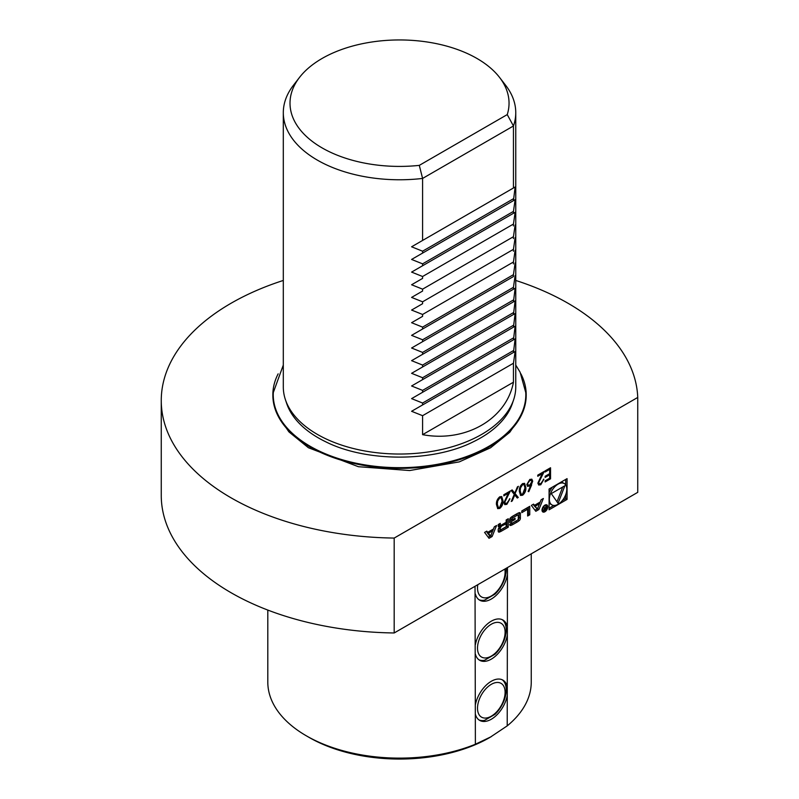 <?xml version="1.0" encoding="UTF-8"?>
<svg xmlns="http://www.w3.org/2000/svg" width="799" height="799" viewBox="0 0 799 799"><rect width="100%" height="100%" fill="white"/><g stroke="black" fill="none" stroke-linecap="round" stroke-linejoin="round"><path stroke-width="1.2" d="M540.823 483.585L543.899 479.25L540.773 484.753L538.746 485.023L537.877 483.135L542.211 473.697L537.757 476.274L537.757 475.135L544.269 471.38L538.736 482.546L539.295 483.755L540.823 483.585M522.626 483.585L524.613 483.385L525.832 487.55C526.112 490.536 525.043 493.093 522.626 495.23L520.588 495.44L519.32 491.315C519.08 488.299 520.179 485.722 522.626 483.585M506.896 503.18L509.972 498.846L506.846 504.339L504.818 504.608L503.949 502.721L508.284 493.283L503.829 495.859L503.829 494.731L510.341 490.966L504.808 502.132L505.368 503.34L506.896 503.18M549.083 489.018L549.083 509.792L567.07 499.405L567.07 478.641L549.083 489.018M394.187 632.968L394.187 538.067L637.742 397.443L637.742 492.344L394.187 632.968A238.272 137.558 0 0 1 161.258 495.43L161.258 400.539A238.272 137.558 0 0 0 394.187 538.067M489.028 538.296L492.124 536.519L496.579 525.492L494.351 526.781L493.442 529.018L487.72 532.324L486.811 531.125L484.584 532.414L489.028 538.296M499.305 532.084A14.352 8.28 120 0 0 501.532 531.085L508.274 527.19L508.274 518.741L506.157 519.959L506.157 522.286L501.213 525.143A1.288 0.739 120 0 1 500.564 525.213A1.288 0.739 120 0 1 500.304 524.623L500.304 523.345L498.186 524.563L498.186 525.852A2.017 1.169 120 0 0 498.606 526.771A2.017 1.169 120 0 0 499.305 526.811A14.352 8.28 120 0 0 500.663 526.271L500.663 526.481A14.352 8.28 120 0 0 499.305 527.51A2.017 1.169 120 0 0 498.186 529.767L498.186 531.115A2.017 1.169 120 0 0 498.606 532.044A2.017 1.169 120 0 0 499.305 532.084L498.226 531.465M510.781 525.452A14.352 8.28 120 0 0 513.008 524.454L517.053 522.127A14.352 8.28 120 0 0 519.28 520.549A2.017 1.169 120 0 0 520.389 518.301L520.389 513.637A2.017 1.169 120 0 0 519.979 512.708A2.017 1.169 120 0 0 519.28 512.668A14.352 8.28 120 0 0 517.053 513.667L513.008 516.004A14.352 8.28 120 0 0 510.781 517.572A2.017 1.169 120 0 0 509.672 519.829L509.672 522.576L515.075 519.46L515.075 518.251L511.779 520.149L511.779 519.47A1.288 0.739 120 0 1 512.688 517.892L517.372 515.185A1.288 0.739 120 0 1 518.012 515.125A1.288 0.739 120 0 1 518.281 515.715L518.281 518.661A1.288 0.739 120 0 1 517.372 520.239L512.688 522.936A1.288 0.739 120 0 1 512.049 523.005A1.288 0.739 120 0 1 511.819 522.706L509.672 524.494A2.017 1.169 120 0 0 510.092 525.412A2.017 1.169 120 0 0 510.781 525.452L509.702 524.833M527.64 509.263L527.64 516.014L529.747 514.796L529.747 506.336L521.787 510.931L521.787 512.638L527.64 509.263L526.261 508.474L521.787 511.06M547.774 506.786A4.065 2.347 120 0 0 546.925 504.928A4.065 2.347 120 0 0 542.861 507.275A4.065 2.347 120 0 0 542.861 511.969A4.065 2.347 120 0 0 545.997 510.881A4.065 2.347 120 0 0 547.774 506.786M533.592 504.119L531.355 505.407L535.809 511.3L538.906 509.512L543.36 498.486L541.123 499.774L540.214 502.012L534.491 505.318L533.592 504.119M499.765 496.788L501.752 496.588L502.971 500.753C503.25 503.73 502.181 506.296 499.765 508.434L497.727 508.633L496.449 504.519C496.209 501.502 497.318 498.926 499.765 496.788M515.265 493.772L518.271 497.457L517.283 498.037L514.766 494.951L512.259 500.923L511.26 501.502L514.266 494.341L511.14 490.506L512.139 489.927L514.766 493.163L517.402 486.891L518.391 486.311L514.995 493.612L518.271 497.457M531.645 484.973L528.778 491.675L528.119 491.455L530.646 485.522L527.63 486.411L526.811 484.564L529.807 479.44L531.864 479.21L532.713 481.138L528.778 491.675M550.541 467.755L550.541 478.831L545.128 481.947L545.128 480.818L549.682 478.192L549.682 474.786L545.128 477.412L545.128 476.274L549.682 473.647L549.682 469.393L545.128 472.019L545.128 470.881L550.541 467.755M475.035 586.286L475.385 744.249A131.725 76.055 180 0 1 306.387 735.849L306.387 735.849A131.725 76.055 180 0 1 267.805 682.076L267.805 610.066M513.447 382.212C506.546 419.046 465.557 442.706 422.591 434.666L513.447 382.212L513.447 363.235L422.591 415.69L411.595 411.285L515.135 351.51L411.595 411.285M422.591 434.666L422.591 415.69M515.135 199.67L513.447 211.395L422.591 263.85L411.595 259.445L515.135 199.67L411.595 259.445M422.591 265.747L515.135 212.314L411.595 272.099L422.591 265.747L422.591 263.85M513.447 211.395L513.447 213.293M513.447 276.554L411.595 335.36L513.447 276.554L513.447 274.656L422.591 327.121L411.595 322.706L422.591 316.364L422.591 314.466L411.595 310.062L422.591 303.71L422.591 301.812L411.595 297.408L422.591 291.056L422.591 289.158L411.595 284.754L422.591 278.402L422.591 276.504L411.595 272.099M515.135 275.585L513.447 287.31L422.591 339.775L411.595 335.36M515.135 187.016L411.595 246.791L515.135 187.016L513.447 200.639M513.447 198.741L422.591 251.196L411.595 246.791M422.591 253.093L422.591 251.196M515.135 212.314L513.447 224.05L422.591 276.504M422.591 278.402L411.595 284.754M513.447 224.05L513.447 225.947M515.135 224.968L513.447 236.704L422.591 289.158M422.591 291.056L411.595 297.408M513.447 236.704L513.447 238.601M515.135 237.623L513.447 249.348L422.591 301.812M422.591 303.71L411.595 310.062M513.447 249.348L513.447 251.256M515.135 250.277L513.447 262.002L422.591 314.466M422.591 316.364L411.595 322.706M513.447 262.002L513.447 263.9M422.591 329.018L422.591 327.121M515.135 338.856L411.595 398.631L515.135 338.856L513.447 352.479M513.447 350.581L422.591 403.036L411.595 398.631M422.591 404.933L422.591 403.036M515.135 326.202L411.595 385.977L515.135 326.202L513.447 339.825M513.447 337.927L422.591 390.381L411.595 385.977M422.591 392.279L422.591 390.381M515.135 313.548L411.595 373.323L515.135 313.548L513.447 327.171M513.447 325.273L422.591 377.727L411.595 373.323M422.591 379.625L422.591 377.727M515.135 300.893L411.595 360.669L515.135 300.893L513.447 314.516M513.447 312.619L422.591 365.073L411.595 360.669M422.591 366.971L422.591 365.073M515.135 288.239L411.595 348.014L515.135 288.239L513.447 301.862M513.447 299.965L422.591 352.419L411.595 348.014M422.591 354.327L422.591 352.419M513.447 287.31L513.447 289.208M422.591 341.672L422.591 339.775M515.135 262.931L513.447 274.656M515.135 351.51L513.447 363.235M419.295 165.373A109.513 63.231 180 0 1 313.408 142.242A109.513 63.231 180 0 1 299.555 77.363L293.433 85.273A116.225 67.106 0 0 0 283.305 112.669L283.305 386.936A116.225 67.106 0 0 0 285.403 399.65A116.225 67.106 0 0 0 365.473 451.085A116.225 67.106 0 0 0 481.717 434.386A116.225 67.106 0 0 0 513.657 399.65A116.225 67.106 0 0 0 515.755 386.936L515.755 112.669A116.225 67.106 0 0 0 505.627 85.273L499.505 77.363A109.513 63.231 180 0 1 507.245 114.597L419.295 165.373L422.591 178.437L513.447 125.982A116.225 67.106 0 0 0 515.755 112.669M507.245 114.597L513.447 125.982L513.447 187.985M422.591 240.439L422.591 178.437A116.225 67.106 0 0 1 283.305 112.669M299.555 77.363A109.513 63.231 180 0 1 399.53 39.95A109.513 63.231 180 0 1 499.505 77.363M306.387 735.849L309.123 737.427A127.85 73.818 0 0 0 489.937 737.427L507.215 725.872L507.465 567.56M531.255 553.827L531.255 682.076A131.725 76.055 180 0 1 507.215 725.872M475.385 744.249L491.305 736.638M637.742 397.443A238.272 137.558 0 0 0 515.755 280.449M283.305 280.449A238.272 137.558 0 0 0 161.258 400.539M472.209 442.326A114.916 66.347 0 0 0 473.427 441.737A114.916 66.347 0 0 0 480.788 437.842A114.916 66.347 0 0 0 512.369 403.505L513.657 399.65M285.403 399.65L286.691 403.505A114.916 66.347 0 0 0 325.632 441.737A114.916 66.347 0 0 0 327.081 442.436M272.858 394.996A126.671 73.138 0 0 0 272.858 395.235A126.671 73.138 0 0 0 399.53 468.374A126.671 73.138 0 0 0 526.201 395.235A126.671 73.138 0 0 0 526.201 394.996M283.305 365.063L273.298 392.549A126.292 72.909 0 0 0 399.53 467.675A126.292 72.909 0 0 0 525.762 392.549L520.109 372.204L515.755 365.063M278.142 373.852A126.671 73.138 0 0 0 272.858 394.766A126.671 73.138 0 0 0 399.53 467.894A126.671 73.138 0 0 0 526.201 394.766A126.671 73.138 0 0 0 520.918 373.862M478.941 659.804A23.241 13.423 120 0 0 484.484 660.304L495.07 654.191A23.241 13.423 120 0 0 505.697 634.835A23.241 13.423 120 0 0 502.142 619.625M475.385 654.091A23.241 13.423 120 0 0 479.68 660.294A23.241 13.423 120 0 0 495.63 655.969A23.241 13.423 120 0 0 507.215 635.714M507.215 626.226A23.241 13.423 120 0 0 502.931 620.024A23.241 13.423 120 0 0 486.981 624.349A23.241 13.423 120 0 0 475.385 644.603M478.941 599.699A23.241 13.423 120 0 0 484.484 600.199L495.07 594.086A23.241 13.423 120 0 0 505.697 574.731A23.241 13.423 120 0 0 506.176 568.309M475.385 593.987A23.241 13.423 120 0 0 479.68 600.189A23.241 13.423 120 0 0 495.63 595.864A23.241 13.423 120 0 0 507.215 575.61M478.941 719.909A23.241 13.423 120 0 0 484.484 720.408L495.07 714.296A23.241 13.423 120 0 0 505.697 694.94A23.241 13.423 120 0 0 502.142 679.729M475.385 714.196A23.241 13.423 120 0 0 479.68 720.388A23.241 13.423 120 0 0 495.63 716.074A23.241 13.423 120 0 0 507.215 695.819M507.215 686.331A23.241 13.423 120 0 0 502.931 680.129A23.241 13.423 120 0 0 486.981 684.443A23.241 13.423 120 0 0 475.385 704.708M477.782 584.698A19.516 11.266 120 0 0 482.197 597.272A19.516 11.266 120 0 0 495.75 592.568A19.516 11.266 120 0 0 504.828 569.088M495.07 594.086L484.484 600.199M488.439 626.226A19.516 11.266 120 0 0 478.002 652.064A19.516 11.266 120 0 0 495.75 652.673A19.516 11.266 120 0 0 504.608 628.254A19.516 11.266 120 0 0 488.439 626.226M495.07 654.191L484.484 660.304M488.439 686.331A19.516 11.266 120 0 0 478.002 712.169A19.516 11.266 120 0 0 495.75 712.778A19.516 11.266 120 0 0 504.608 688.358A19.516 11.266 120 0 0 488.439 686.331M495.07 714.296L484.484 720.408M562.306 500.574L565.702 498.616L565.702 494.701M565.702 484.923L565.702 479.43M565.702 498.616L567.07 499.405M549.083 508.204L553.837 505.457M564.244 483.535A12.335 7.121 120 0 0 551.909 490.656A12.335 7.121 120 0 0 551.909 504.888A12.335 7.121 120 0 0 561.407 501.592A12.335 7.121 120 0 0 566.791 489.178A12.335 7.121 120 0 0 564.244 483.535L562.876 482.746A12.335 7.121 120 0 0 560.938 482.177M552.469 487.06A12.335 7.121 120 0 0 549.083 492.933M549.083 502.711A12.335 7.121 120 0 0 550.541 504.099L551.909 504.888M564.883 485.742L551.26 493.602L558.072 503.3L564.883 485.742M556.993 501.762L562.726 486.981M490.576 536.109L488.419 533.253L492.743 530.756L490.576 536.109L489.208 535.32L487.05 532.464L488.419 533.253M491.585 530.097L492.743 530.756M487.72 532.324L486.271 531.435M492.124 536.519L490.756 535.72L494.381 526.761M488.199 537.198L490.336 535.969M499.385 525.542L500.663 526.271M498.186 525.942A14.352 8.28 120 0 0 499.295 525.482M498.966 524.114A1.288 0.739 120 0 0 499.195 524.424L500.564 525.213M498.186 531.205A14.352 8.28 120 0 0 500.164 530.296L506.906 526.401L506.906 519.53M506.906 526.401L508.274 527.19M501.213 526.731A1.288 0.739 120 0 0 500.304 528.309L500.304 529.038A1.288 0.739 120 0 0 500.564 529.627A1.288 0.739 120 0 0 501.213 529.567L506.157 526.711L506.157 523.874L500.713 526.441M500.564 529.627L499.195 528.838A1.288 0.739 120 0 1 498.936 528.249L498.936 527.889M504.788 523.075L506.157 523.874M501.163 525.173L500.004 525.842M518.012 515.125L516.643 514.336A1.288 0.739 120 0 0 516.004 514.396L517.372 515.185M511.55 516.963L516.004 514.396M510.861 517.512A1.288 0.739 120 0 0 510.411 518.671L511.779 519.47M511.779 520.149L510.411 518.671M514.027 518.851L515.075 519.46M509.672 520.998L511.46 519.969M517.832 519.829A14.352 8.28 120 0 0 517.912 519.759A2.017 1.169 120 0 0 519.02 517.512L519.02 512.848A2.017 1.169 120 0 0 519.02 512.758M509.672 524.583A14.352 8.28 120 0 0 511.64 523.665L515.685 521.338A14.352 8.28 120 0 0 517.133 520.369M527.64 514.436L528.379 514.007L528.379 507.135M528.379 514.007L529.747 514.796M547.225 507.105A3.296 1.898 120 0 0 546.536 505.597A3.296 1.898 120 0 0 543.25 507.495A3.296 1.898 120 0 0 543.25 511.3A3.296 1.898 120 0 0 545.787 510.421A3.296 1.898 120 0 0 547.225 507.105M546.366 505.497A4.065 2.347 120 0 0 546.126 504.738M542.291 511.37A4.065 2.347 120 0 0 543.07 511.2M543.68 510.211L544.718 510.731L546.017 509.982L546.017 505.917L545.647 507.924L543.45 507.395L544.509 508.613L543.68 510.211L544.718 510.731L543.68 510.132M545.178 508.194L543.52 507.355M545.647 509.722L544.289 510.311L545.647 508.404L545.647 509.722M534.491 505.318L533.053 504.429M538.906 509.512L537.537 508.713L541.153 499.755M534.97 510.191L537.108 508.963M537.357 509.103L535.2 506.246L539.515 503.75L537.357 509.103L533.822 505.457L535.2 506.246M538.356 503.09L539.515 503.75M501.612 496.519L502.971 500.753M502.691 500.593C502.98 503.58 501.912 506.137 499.485 508.274L499.765 508.434M499.485 508.274L497.587 508.544M501.053 497.757L499.455 497.787L497.397 500.873L497.038 503.869L498.167 507.335M499.735 507.315L502.102 501.253L501.193 497.827L499.735 497.947L497.677 501.033L497.308 504.019L498.306 507.425L499.735 507.315M509.702 498.686L506.846 504.339M506.576 504.179L504.678 504.519M503.829 495.55L508.284 493.283M509.812 491.275L506.626 497.697M506.346 497.537L504.808 502.132M504.539 501.972L505.238 503.25M518.002 497.298L517.103 497.817M512.259 500.923L514.766 494.951M511.989 500.773L511.44 501.083M512.039 489.987L514.766 493.163M517.942 486.571L514.995 493.612M524.474 483.315L525.832 487.55M525.562 487.4C525.842 490.376 524.773 492.933 522.356 495.07L522.626 495.23M522.356 495.07L520.459 495.35M523.914 484.564L522.326 484.584L520.269 487.67L519.899 490.666L521.028 494.132M522.596 494.112L524.973 488.059L524.064 484.633L522.596 484.743L520.539 487.829L520.179 490.826L521.168 494.231L522.596 494.112M529.657 486.201L530.646 485.522M529.387 486.042L527.5 486.321M531.725 479.14L532.713 481.138M532.444 480.978L531.365 484.813M531.175 480.359L529.487 480.449L527.4 483.844L528.079 485.063M527.68 484.004L528.199 485.143L529.837 484.963L531.854 481.587L531.335 480.439L529.767 480.599L527.4 483.844M543.63 479.1L540.773 484.753M540.504 484.594L538.606 484.933M537.757 475.954L542.211 473.697M543.739 471.68L540.553 478.102M540.274 477.952L538.736 482.546M538.466 482.386L539.165 483.665M550.261 467.914L550.541 478.831M550.261 478.671L545.128 481.637M545.128 477.093L549.682 474.786M545.128 471.7L549.682 469.393M498.226 526.191L499.305 526.811M499.195 523.984L500.304 524.623M500.164 530.296L501.532 531.085M499.155 527.64L500.304 528.309M498.936 528.249L500.304 529.038M511.35 517.113L512.688 517.892M519.02 512.848L520.389 513.637M519.02 517.512L520.389 518.301M517.912 519.759L519.28 520.549M515.685 521.338L517.053 522.127M511.64 523.665L513.008 524.454M278.142 416.139L288.898 431.859L308.434 447.75L358.391 466.706L409.687 470.541L459.285 461.882L490.566 447.79L509.762 432.289L520.918 416.139M325.632 441.737C366.022 462.241 433.038 462.241 473.427 441.737M499.365 525.472L500.733 526.261M542.052 510.611L543.25 511.3M545.347 504.908L546.536 505.597M543.3 507.485L544.678 508.274M543.7 509.962L544.289 510.311"/></g></svg>
